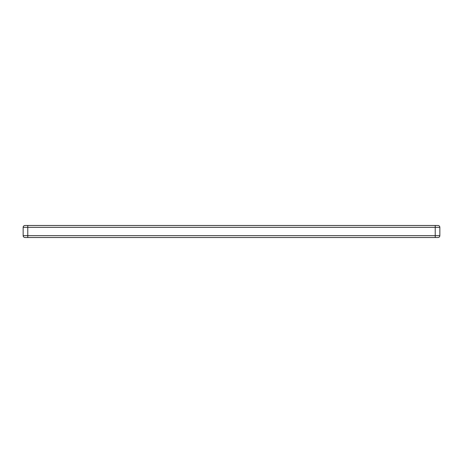 <?xml version="1.0" encoding="UTF-8"?>
<svg xmlns="http://www.w3.org/2000/svg" width="463" height="463" viewBox="0 0 463 463"><rect width="100%" height="100%" fill="white"/><g stroke="black" fill="none" stroke-linecap="round" stroke-linejoin="round"><path stroke-width="0.69" d="M439.85 235.667A1.852 1.852 0 0 1 437.998 237.519A1.852 1.852 0 0 0 439.85 235.667A1.852 1.852 0 0 1 437.998 237.519L25.002 237.519A1.852 1.852 0 0 1 23.15 235.667L439.85 235.667L439.85 227.333L23.15 227.333A1.852 1.852 0 0 1 25.002 225.481L437.998 225.481A1.852 1.852 0 0 1 439.85 227.333A1.852 1.852 0 0 0 437.998 225.481A1.852 1.852 0 0 1 439.85 227.333M23.15 235.667A1.852 1.852 0 0 0 25.002 237.519A1.852 1.852 0 0 1 23.15 235.667L23.15 227.333A1.852 1.852 0 0 1 25.002 225.481A1.852 1.852 0 0 0 23.15 227.333M435.22 237.519L435.22 225.481M27.78 237.519L27.78 225.481"/></g></svg>
